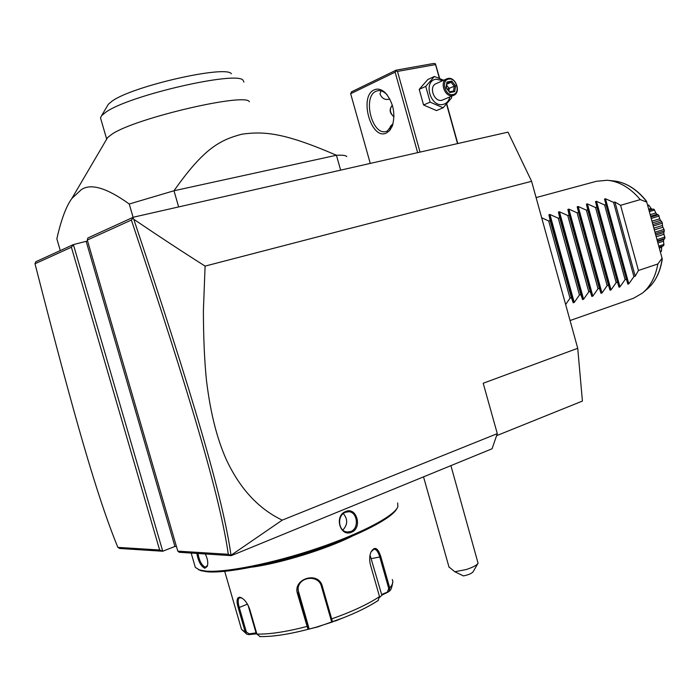<?xml version="1.0" encoding="UTF-8"?>
<svg xmlns="http://www.w3.org/2000/svg" width="700" height="700" viewBox="0 0 700 700"><rect width="100%" height="100%" fill="white"/><g stroke="black" fill="none" stroke-linecap="round" stroke-linejoin="round"><path stroke-width="1.05" d="M133.787 219.293C159.311 236.582 183.076 252.184 205.1 266.096L203.394 310.642C203.446 337.295 204.461 360.474 206.43 380.17C210.901 416.553 217.866 440.16 225.899 458.692C239.496 488.224 258.274 508.707 282.249 520.135L231.017 555.275C222.775 496.869 193.322 397.556 133.787 219.293L133.026 217.954L133.367 217.21L508.008 132.134L531.597 181.309L577.736 348.294L582.409 401.065L496.589 435.671M205.1 266.096L531.597 181.309M133.367 217.21L87.868 237.974L87.299 240.047L177.791 551.136L179.287 552.3L231.289 555.642L492.056 448.77L497.298 433.632L483.201 383.241L577.736 348.294M71.4 247.249L35 263.76C74.524 417.909 97.002 496.606 117.88 547.383L119.7 548.476L162.741 551.241L159.635 549.999L71.4 247.249L73.386 244.589L87.57 240.984M176.452 546.525L174.93 546.438L162.741 551.241L73.386 244.589L35.788 261.748L35 263.76M133.026 217.954L131.381 220.054L87.299 240.047M282.249 520.135L497.298 433.632M230.965 555.371L228.305 554.304C219.984 496.431 190.584 397.329 131.381 220.054M177.791 551.136L228.305 554.304M174.93 546.438L86.231 241.588M117.88 547.383L159.635 549.999M477.873 563.579L473.034 571.856C471.616 573.536 468.396 574.884 463.4 575.907L454.808 571.742L466.086 569.572C472.771 567.411 476.77 565.303 478.082 563.229L450.905 465.631M454.808 571.742L448.963 566.947M397.67 502.95L397.863 506.704C394.608 515.812 361.821 533.321 317.328 548.363C272.895 563.413 225.102 572.941 205.66 571.069L199.553 569.984L195.335 567.403L194.688 565.18M205.266 553.971C207.699 558.889 208.346 563.045 207.2 566.449L204.846 568.251C200.926 566.3 198.258 561.356 196.857 553.429M207.515 565.477L205.31 567.227C201.74 565.434 199.29 560.866 197.969 553.499M351.61 532.21C340.069 537.495 333.874 515.707 345.704 511.508C356.606 506.424 362.688 527.887 351.61 532.21L350.971 531.431L347.331 531.991C338.004 531.633 336.805 515.244 345.502 512.278L348.784 511.726C357.35 511.849 359.424 528.299 350.971 531.431M396.909 508.48C392.936 517.685 360.203 534.966 316.479 549.666C272.808 564.384 226.144 573.624 207.016 571.769L200.961 570.684L198.354 569.555M256.821 633.806L248.797 634.611L246.741 634.174L245.289 632.179L238.263 607.915C236.267 601.003 236.749 597.441 239.733 597.214L240.852 597.52C244.615 599.34 247.59 603.312 249.786 609.455L256.909 634.095L260.024 636.58M248.797 634.611L249.13 633.885L246.348 631.951L239.321 607.679C237.737 602.315 237.799 599.016 239.505 597.8L241.911 598.062M260.374 636.554C272.606 636.79 288.479 634.384 307.991 629.352L308.569 628.329L298.384 593.329L298.113 588.061C299.705 576.161 318.754 574.779 321.405 586.337L331.494 621.285L332.797 621.836L316.488 627.104L307.991 629.352L297.509 593.775C292.329 578.673 318.596 570.71 322.315 586.25L332.517 621.827L339.789 619.185C355.801 613.06 368.55 606.847 378.053 600.548L379.514 596.628L370.44 564.786C369.303 560.289 369.434 556.141 370.834 552.361C374.447 545.956 377.79 547.418 380.852 556.762L389.76 588.079L389.069 591.395L381.64 594.51L370.046 555.082M352.056 536.235C326.585 549.045 280.892 563.22 252.131 567.122M331.494 621.285L332.517 621.827M371.035 551.863L374.001 549.168C376.399 549.264 378.341 551.924 379.829 557.165L388.745 588.481L387.555 591.605M255.885 633.57L256.043 632.879L249.13 633.885M256.043 632.879L248.001 605.08M308.402 629.309L308.98 628.294L297.946 589.558M343.919 617.593L317.756 626.903L302.33 630.779M388.246 592.008L382.183 594.983L379.654 597.345M382.183 594.983L381.64 594.51M343.332 513.59C347.944 519.173 347.777 524.659 342.851 530.049M340.637 170.144L336.429 155.251C285.197 133.096 264.801 130.952 241.841 134.207C219.66 140.114 203.787 148.452 173.985 190.759L129.246 204.015C106.881 187.933 90.895 183.138 81.314 189.639L71.846 198.502C66.176 206.246 61.18 219.678 56.84 238.787L60.279 250.574M129.246 204.015L133.096 217.332M178.64 206.929L173.985 190.759L336.429 155.251C342.554 154.963 346.001 155.418 346.771 156.607M249.349 101.745C245.971 92.47 136.456 117.801 112.297 133.936L107.642 137.506L71.846 198.502M106.75 139.029L107.642 137.506M100.888 119.14L100.502 117.828L101.605 115.657L105.98 112.087C129.614 95.095 238.289 70.42 243.154 80.413L243.915 82.084M231.394 73.789C226.432 64.873 132.851 85.96 112.184 101.062L108.334 104.265L107.415 105.814M420.053 152.11L397.495 71.426L435.54 64.593L435.479 63.875L439.652 78.4M446.757 103.915L457.782 143.544M435.54 64.593L439.355 78.277M446.556 104.142L457.537 143.596M397.495 71.426L396.069 70.936L395.124 72.152L417.646 152.653M395.124 72.152L350.656 93.712L370.265 163.415M386.312 133.061C371.079 140.543 358.627 96.241 374.194 89.862C377.921 88.235 381.736 89.329 385.648 93.144C393.496 103.031 395.701 114.039 392.262 126.166L389.716 130.515L386.312 133.061M350.656 93.712L351.558 91.84L396.043 70.192L434.079 63.394L435.479 63.875M396.043 70.192L396.069 70.936M389.804 98.971C385.376 100.371 382.104 98.718 379.995 94.001L381.045 90.834M393.041 123.812L387.205 131.119L385.945 131.521C371.971 135.572 362.346 96.731 376.031 91.271L377.729 90.711C380.713 90.195 383.67 91.394 386.601 94.308L387.354 95.121M389.865 129.273C389.611 127.286 390.644 125.528 392.98 123.987M393.986 116.681C389.515 113.225 388.973 109.392 392.332 105.184M392.385 105.35C389.454 108.657 389.725 112.271 393.207 116.191M443.669 80.237L434.42 76.475L427.858 79.494L419.213 89.355L423.57 104.991L436.52 110.591L443.144 107.791L451.657 97.825L451.412 96.311M423.57 104.991L430.141 102.139L443.144 107.791M419.213 89.355L425.749 86.38L430.141 102.139M434.42 76.475L425.749 86.38M442.794 80.631L436.012 79.196C422.87 80.999 430.316 107.686 443.039 104.431C446.556 103.565 448.805 101.098 449.785 97.011M436.065 83.668L435.89 83.746C428.505 86.721 434.166 102.331 441.884 100.293L453.688 95.331M447.93 78.47L446.652 78.89C439.224 81.874 444.938 97.668 452.699 95.629L453.827 95.27C461.335 92.4 455.77 76.536 447.93 78.47M448.683 79.1C456.4 77.254 460.88 93.371 452.979 94.553C445.252 96.495 440.72 80.203 448.683 79.1M446.959 82.014L446.023 87.763L449.899 92.575L454.694 91.63L455.621 85.899L451.771 81.095L446.959 82.014L446.451 87.745M451.771 81.095L451.08 82.285L447.221 83.02M455.621 85.899L454.291 86.284L451.08 82.285L447.046 84.079M454.694 91.63L453.521 91.061L454.291 86.284L447.475 88.996M449.899 92.575L449.593 91.822M446.023 87.763L449.802 91.884M446.81 85.514L449.234 88.515L448.866 90.729M648.104 288.269C655.681 281.312 660.398 271.556 662.27 258.991L646.494 201.189C637.262 189.63 626.85 182.936 615.265 181.107M541.66 217.726L548.686 220.972L550.121 220.561L548.923 214.76L549.938 214.471L558.276 218.225L559.702 217.814L558.46 212.065L559.457 211.776L567.761 215.513L569.161 215.11L567.884 209.396L568.872 209.116L577.133 212.826L578.524 212.424L577.202 206.763L578.183 206.491L586.399 210.175L587.773 209.781L586.416 204.164L587.387 203.893L595.56 207.55L596.916 207.156L595.525 201.591L596.479 201.32L604.616 204.96L605.964 204.575L604.529 199.045L605.483 198.774L628.801 283.85L633.911 276.631L635.224 276.194L638.426 270.48L657.86 263.979C655.524 276.789 650.387 286.493 642.442 293.099L633.535 298.252L628.539 300.011M654.955 232.085L653.494 226.756M661.509 249.786L661.483 251.204L660.406 252.079M661.483 251.204L660.188 251.265M661.456 250.854L661.719 247.284L659.312 248.071M661.719 247.284L662.051 246.356M659.102 247.31L663.504 245.796L659.085 247.223M663.504 245.796L663.854 244.466L658.779 246.102M663.854 244.466L663.53 241.168L657.921 242.97M663.53 241.168L663.758 239.549M657.528 241.535L663.889 239.505L664.694 238.612L657.37 240.949M664.694 238.612L664.738 237.142L657.003 239.61M664.738 237.142L663.941 234.316L656.224 236.757M663.941 234.316L663.819 232.557L655.769 235.095M663.819 232.557L664.309 230.904L655.392 233.704M664.309 230.904L664.046 229.39L654.99 232.234M664.046 229.39L662.909 227.22L654.421 229.862M662.909 227.22L662.436 225.479L653.931 228.121M662.436 225.479L662.366 223.213L653.293 226.013M662.366 223.213L661.815 221.778L652.89 224.525M661.815 221.778L660.503 220.386L652.435 222.862M660.503 220.386L659.706 218.794L651.971 221.156M659.706 218.794L659.006 216.107L651.236 218.461M659.006 216.107L659.636 218.566M650.851 217.061L658.21 214.839L658.962 215.504M658.21 214.839L656.898 214.305L650.615 216.204M656.898 214.305L655.839 212.966L650.195 214.664M655.839 212.966L654.474 210.079L649.364 211.601M654.474 210.079L655.506 212.327M649.031 210.394L653.485 209.072L654.351 209.58M653.485 209.072L648.97 210.184M652.111 209.248L651.114 208.416L648.69 209.134M651.114 208.416L649.093 205.555L647.815 205.931M649.093 205.555L649.976 206.859M647.561 205.004L648.926 205.196M664.011 234.614L665 237.65M663.609 242.235L663.985 244.912M536.095 197.584L596.461 181.282L607.206 180.259C619.168 181.326 630.192 187.775 640.281 199.605L620.585 205.31L614.906 202.011L635.224 276.194M628.801 283.85L627.874 284.174L626.413 279.16L605.964 204.575M596.479 201.32L619.964 286.869L625.091 279.606L626.413 279.16M619.964 286.869L619.019 287.184L617.505 282.17L596.916 207.156M587.387 203.893L611.021 289.914L616.166 282.616L617.505 282.17M611.021 289.914L610.067 290.238L608.501 285.206L587.773 209.781M578.183 206.491L601.983 292.994L607.145 285.661L608.501 285.206M601.983 292.994L601.011 293.317L599.392 288.277L578.524 212.424M568.872 209.116L592.83 296.109L598.019 288.741L599.392 288.277M592.83 296.109L591.859 296.441L590.179 291.384L569.161 215.11M559.457 211.776L583.581 299.259L588.788 291.856L590.179 291.384M583.581 299.259L582.593 299.6L580.851 294.534L559.702 217.814M549.938 214.471L574.227 302.453L579.451 295.006L580.851 294.534M574.227 302.453L573.23 302.794L571.428 297.71L550.121 220.561M565.644 304.535L570.01 298.191L571.428 297.71M605.483 198.774L613.576 202.388L614.906 202.011M657.86 263.979L662.06 258.151M638.426 270.48L620.585 205.31M646.774 202.125L640.281 199.605M633.911 276.631L613.576 202.388M625.091 279.606L604.616 204.96M616.166 282.616L595.56 207.55M607.145 285.661L586.399 210.175M598.019 288.741L577.133 212.826M588.788 291.856L567.761 215.513M579.451 295.006L558.276 218.225M570.01 298.191L548.686 220.972M204.846 568.251L205.31 567.227M240.879 627.156L241.491 629.282L245.289 632.179L246.348 631.951M238.263 607.915L247.459 604.117M239.733 597.214L240.608 597.669M330.759 618.975L331.669 618.896C351.925 611.73 367.868 604.31 379.514 596.628M388.745 588.481L389.76 588.079C392.665 584.631 393.496 581.796 392.254 579.565M256.909 634.095C269.684 634.358 286.344 631.811 306.906 626.483L307.781 626.01M322.315 586.25L321.405 586.337M380.852 556.762L371.42 558.617M297.509 593.775L298.384 593.329L298.261 591.019M345.704 511.508L345.502 512.278M449.733 91.805L453.521 91.061M646.625 201.617C636.589 188.93 625.389 182.018 613.034 180.871L609.332 180.486M643.597 292.11L646.887 289.31C655.148 282.406 660.249 272.178 662.183 258.615M604.529 199.045L627.874 284.174M595.525 201.591L619.019 287.184M586.416 204.164L610.067 290.238M577.202 206.763L601.011 293.317M567.884 209.396L591.859 296.441M558.46 212.065L582.593 299.6M548.923 214.76L573.23 302.794M423.526 476.849L449.041 567.21M191.17 553.061L195.335 567.403M207.2 566.449L207.489 565.539M200.961 570.684L199.553 569.984M224.718 571.358L241.491 629.282L246.741 634.174M240.852 597.52L241.657 597.957M378.359 600.381C368.681 606.786 355.828 613.06 339.789 619.185L335.431 621.014M392.805 581.472C392.079 587.247 390.906 590.476 389.27 591.159M259.665 636.571C272.317 636.834 288.426 634.428 307.991 629.352M317.756 626.903L316.488 627.104M347.865 511.726L348.784 511.726M100.502 117.828L106.68 139.16M108.334 104.265L101.605 115.657M386.601 94.308L385.648 93.144M392.7 124.749L392.262 126.166M435.89 83.746L446.652 78.89M453.6 91.035L449.724 91.796M570.071 320.53L628.819 299.915"/></g></svg>
